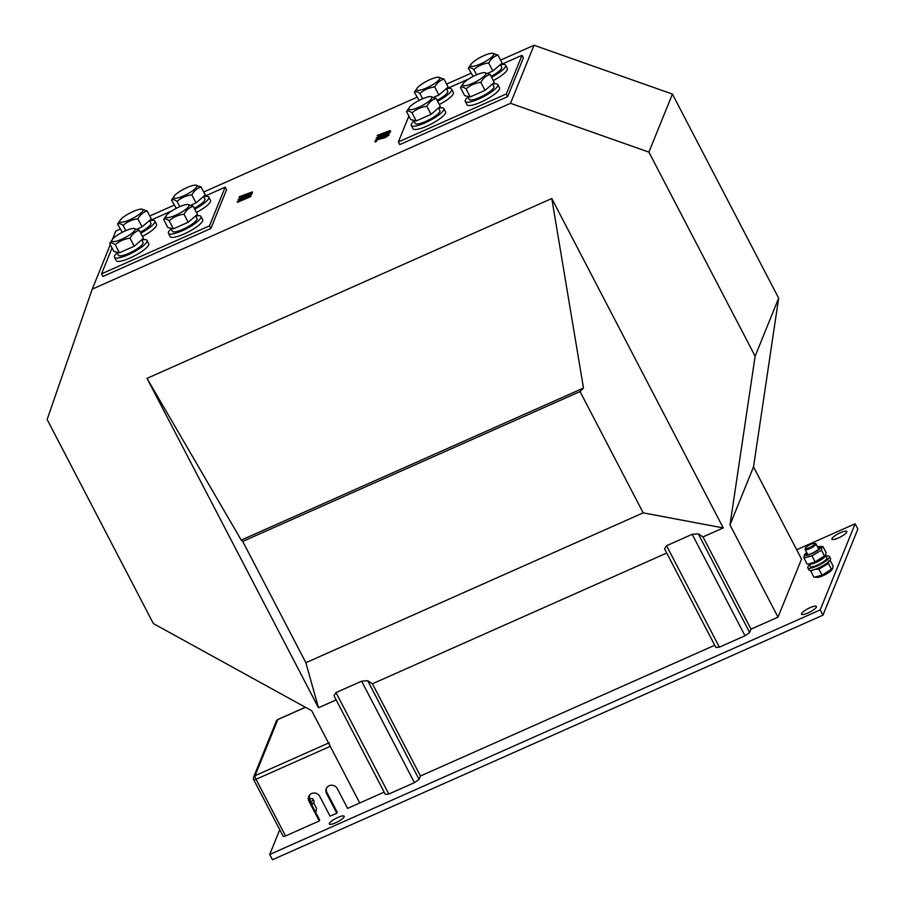 <?xml version="1.0" encoding="UTF-8"?>
<svg xmlns="http://www.w3.org/2000/svg" width="905" height="905" viewBox="0 0 905 905"><rect width="100%" height="100%" fill="white"/><g stroke="black" fill="none" stroke-linecap="round" stroke-linejoin="round"><path stroke-width="1.36" d="M337.825 817.487A8.394 1.923 -27.5 0 0 329.296 824.014A8.394 1.923 -27.5 0 0 335.665 822.803A8.394 1.923 -27.5 0 0 344.183 816.265A8.394 1.923 -27.5 0 0 337.825 817.487M810.054 607.674A8.394 1.923 -27.5 0 0 801.536 614.212A8.394 1.923 -27.5 0 0 807.894 612.99A8.394 1.923 -27.5 0 0 816.423 606.452A8.394 1.923 -27.5 0 0 810.054 607.674M840.451 532.683A8.394 1.923 -27.5 0 0 831.933 539.222A8.394 1.923 -27.5 0 0 838.29 538.011A8.394 1.923 -27.5 0 0 846.82 531.473A8.394 1.923 -27.5 0 0 840.451 532.683M110.297 244.61L92.242 289.136L47.139 419.49L153.364 623.568L311.727 710.753L359.738 802.984L384.173 792.124M279.747 829.738L269.724 854.478L820.213 609.902L855.123 523.791L796.672 549.754M749.645 632.527L745.007 635.774L692.201 534.323L698.275 533.837L749.645 632.527L751.014 629.145L778.006 617.153L801.536 559.098L753.526 466.867L778.662 298.152L672.426 94.086L534.041 45.25L500.556 60.126M719.373 647.166L715.912 647.516L664.542 548.826L666.555 545.715L719.373 647.166L745.007 635.774M419.083 779.397L414.445 782.644L361.627 681.193L367.702 680.707L419.083 779.397L420.452 776.004L714.735 645.254M388.811 794.036L385.349 794.386L333.979 695.696L335.993 692.574L388.811 794.036L414.445 782.644M470.962 73.282L446.595 84.108M416.99 97.254L203.727 192.007M174.122 205.164L149.755 215.99M120.15 229.135L115.772 231.08L112.367 239.497M666.725 553.034L372.441 683.784L420.452 776.004M336.162 699.893L318.469 707.755L305.867 662.709L643.183 512.852L723.242 527.92L703.004 536.914L751.014 629.145M92.242 289.136L510.511 103.306L648.896 152.131L755.132 356.208L729.996 524.923L778.006 617.153M318.469 707.755L147.006 378.369L551.779 198.523L583.487 388.053L580.048 391.56L242.732 541.428L241.25 540.104L147.006 378.369M723.242 527.92L551.779 198.523M692.201 534.323L666.555 545.715M703.004 536.914L698.275 533.837M361.627 681.193L335.993 692.574M372.441 683.784L367.702 680.707M729.996 524.923L753.526 466.867M269.724 854.478L272.462 859.75L822.962 615.174L857.861 529.063L855.123 523.791M820.213 609.902L822.962 615.174M389.603 130.716L390.247 130.625L388.98 132.39L376.842 137.786L388.822 131.417L377.249 135.422L389.603 130.716L390.598 131.282L389.942 131.372L390.598 131.282L390.1 132.503L386.797 134.166L388.788 134.019L389.116 134.924L385.259 137.628L377.193 139.777L376.582 141.282L375.236 141.881L376.446 138.748L385.077 136.508L387.431 134.743M387.77 135.524L386.084 135.479L385.734 134.822L386.797 134.178M386.164 134.449L377.181 138.442L376.265 137.843M387.17 132.797L377.962 136.112L377.249 135.422M246.997 196.464L250.447 195.559L251.047 196.261L250.278 196.815L237.551 202.268L237.981 201.068L247.303 196.917M251.533 192.052L252.178 191.973L250.911 193.738L238.773 199.123L250.753 192.765L239.169 196.77L252.178 191.973L252.031 193.851L248.038 195.819M247.416 196.102L239.112 199.79L238.196 199.191M249.09 194.145L239.882 197.448L239.169 196.77M112.028 247.947L101.541 273.83L102.91 276.466L210.854 228.501L226.544 189.801L225.164 187.165L203.851 196.634M408.868 116.066L398.37 141.949L399.75 144.585L507.682 96.62L523.373 57.92L522.004 55.284L500.691 64.753M510.511 103.306L534.041 45.25M643.183 512.852L580.048 391.56M305.867 662.709L242.732 541.428M414.762 102.932L413.981 103.453M398.37 141.949L506.314 93.984L522.004 55.284M468.733 78.961L446.719 88.735M506.314 93.984L507.682 96.62M101.541 273.83L209.485 225.865L225.164 187.165M171.893 210.842L149.891 220.616M117.922 234.814L117.141 235.334M209.485 225.865L210.854 228.501M239.225 196.86L239.52 197.426M250.911 193.738L251.251 194.394M251.68 193.195L252.031 193.851M250.447 195.559L237.212 201.6M249.927 196.147L250.278 196.815M388.98 132.39L389.331 133.046M389.761 131.847L390.1 132.503M385.259 137.628L384.908 136.972L388.777 134.268L389.116 134.924M387.431 134.868L385.734 134.822M384.908 136.972L376.853 139.121L376.242 140.626L374.896 141.225M376.242 140.626L376.582 141.282M376.853 139.121L377.193 139.777M648.896 152.131L672.426 94.086M755.132 356.208L778.662 298.152M583.487 388.053L241.25 540.104M330.246 746.331L256.036 779.296L285.528 835.96L319.261 820.971L319.657 819.998L309.363 800.235L308.967 801.208A6.109 5.735 -157.9 0 1 314.046 793.018A6.109 5.735 -157.9 0 1 319.77 796.411L330.054 816.174L336.796 813.176L337.192 812.204L326.909 792.441L326.513 793.414A6.109 5.735 -157.9 0 1 331.592 785.223A6.109 5.735 -157.9 0 1 337.305 788.617L347.599 808.38L359.738 802.984L330.246 746.331A3.054 0.769 -114 0 1 329.262 742.722M308.967 801.208L319.261 820.971M326.513 793.414L336.796 813.176M285.528 835.96A3.054 0.701 152.5 0 1 283.208 836.401L253.717 779.737A3.054 0.701 -27.5 0 0 256.036 779.296A3.054 0.769 -114 0 1 255.052 775.698L328.538 743.05M326.909 792.441A6.109 5.735 22.1 0 1 326.467 788.244M309.363 800.235A6.109 5.735 22.1 0 1 308.933 796.038M809.511 547.627A5.26 1.21 152.5 0 1 805.518 548.068A5.26 1.21 152.5 0 1 810.857 544.29A5.26 1.21 152.5 0 1 814.579 543.351A5.26 1.21 152.5 0 1 809.511 547.627M814.579 543.351L815.677 543.656A6.109 1.403 152.5 0 1 815.982 543.871A6.109 1.403 152.5 0 1 809.783 548.622A6.109 1.403 152.5 0 1 805.145 549.516A6.109 1.403 152.5 0 1 805.145 549.143L805.518 548.068M316.207 811.004L315.064 812.057L316.207 811.004L316.535 808.425L313.594 802.769M312.259 803.436L311.92 806.016M812.758 570.071L810.869 571.247L814.014 577.288L822.045 575.207L832.691 568.453L833.03 565.863L830.077 560.218M810.869 571.247L810.891 570.41M828.742 560.874L828.403 563.453L818.901 569.166L822.045 575.207M818.901 569.166L815.439 569.245M828.403 563.453L831.559 569.494L832.691 568.453M832.453 568.883L831.786 569.822A8.926 2.048 152.5 0 1 825.122 574.664A8.926 2.048 152.5 0 1 817.339 577.345L815.609 577.356M310.596 802.599A12.206 2.806 -27.5 0 0 312.926 799.93A12.206 2.806 -27.5 0 0 312.96 799.092A12.206 2.806 -27.5 0 0 309.555 798.821M311.693 804.703A12.206 2.806 -27.5 0 0 314.024 802.045A12.206 2.806 -27.5 0 0 314.058 801.197L312.96 799.092M809.523 564.856A12.206 2.806 -27.5 0 0 807.826 566.96A12.206 2.806 -27.5 0 0 807.792 567.808A12.206 2.806 -27.5 0 0 818.482 565.376A12.206 2.806 -27.5 0 0 829.41 557.367A12.206 2.806 -27.5 0 0 829.455 556.53A12.206 2.806 -27.5 0 0 826.039 556.258M807.792 567.808L808.889 569.912A12.206 2.806 -27.5 0 0 819.579 567.48A12.206 2.806 -27.5 0 0 830.507 559.482A12.206 2.806 -27.5 0 0 830.552 558.634L829.455 556.53M308.831 798.753A9.31 2.138 -27.5 0 0 309.08 798.086M310.064 801.592A9.31 2.138 -27.5 0 0 310.392 800.427L309.125 798.006M809.194 564.041A9.31 2.138 -27.5 0 0 818.244 561.428A9.31 2.138 -27.5 0 0 825.564 555.523M810.314 566.304A9.31 2.138 -27.5 0 0 810.36 566.462A9.31 2.138 -27.5 0 0 819.602 564.064A9.31 2.138 -27.5 0 0 826.876 557.865L825.609 555.444M309.272 797.701L308.141 798.753L309.272 797.701L309.578 795.065M825.756 555.138L826.095 552.559L822.95 546.518L821.819 547.57L821.48 550.149L824.625 556.19L825.756 555.138L815.122 561.903L808.685 564.053L807.09 563.985L803.934 557.944L804.274 555.353L805.416 554.312M817.724 547.231A7.602 1.742 152.5 0 1 819.511 547.977A7.602 1.742 152.5 0 1 819.274 548.396A7.602 1.742 152.5 0 1 813.595 552.514A7.602 1.742 152.5 0 1 806.966 554.799A7.602 1.742 152.5 0 1 806.072 553.951A7.602 1.742 152.5 0 1 806.898 552.865M817.509 546.824A8.926 2.048 152.5 0 1 819.625 546.462A8.926 2.048 152.5 0 1 820.688 547.457A8.926 2.048 152.5 0 1 811.638 553.792A8.926 2.048 152.5 0 1 804.896 554.471A8.926 2.048 152.5 0 1 805.179 553.984A8.926 2.048 152.5 0 1 806.683 552.457M819.625 546.462L822.95 546.518M821.48 550.149L811.977 555.862L815.122 561.903M811.977 555.862L803.934 557.944M825.53 555.58L824.862 556.518A8.926 2.048 152.5 0 1 818.199 561.349A8.926 2.048 152.5 0 1 810.405 564.041L808.685 564.053M140.761 233.128A18.315 4.208 -27.5 0 0 154.766 222.325A18.315 4.208 -27.5 0 0 154.823 221.058A18.315 4.208 -27.5 0 0 149.63 220.673M142.481 236.42A18.315 4.208 -27.5 0 0 156.486 225.617A18.315 4.208 -27.5 0 0 156.542 224.361L154.823 221.058M194.733 209.145A18.315 4.208 -27.5 0 0 208.738 198.342A18.315 4.208 -27.5 0 0 208.795 197.086A18.315 4.208 -27.5 0 0 203.602 196.69M196.442 212.437A18.315 4.208 -27.5 0 0 210.458 201.645A18.315 4.208 -27.5 0 0 210.503 200.378L208.795 197.086M171.113 228.875A18.315 4.208 -27.5 0 0 168.511 232.087A18.315 4.208 -27.5 0 0 168.454 233.343A18.315 4.208 -27.5 0 0 184.496 229.7A18.315 4.208 -27.5 0 0 200.899 217.698A18.315 4.208 -27.5 0 0 200.944 216.431A18.315 4.208 -27.5 0 0 195.751 216.046M168.454 233.343L170.174 236.646A18.315 4.208 -27.5 0 0 186.215 232.992A18.315 4.208 -27.5 0 0 202.607 220.99A18.315 4.208 -27.5 0 0 202.663 219.723L200.944 216.431M117.152 252.846A18.315 4.208 -27.5 0 0 114.539 256.058A18.315 4.208 -27.5 0 0 114.483 257.325A18.315 4.208 -27.5 0 0 130.524 253.683A18.315 4.208 -27.5 0 0 146.927 241.68A18.315 4.208 -27.5 0 0 146.983 240.413A18.315 4.208 -27.5 0 0 141.791 240.017M114.483 257.325L116.202 260.617A18.315 4.208 -27.5 0 0 132.243 256.975A18.315 4.208 -27.5 0 0 148.635 244.972A18.315 4.208 -27.5 0 0 148.692 243.705L146.983 240.413M437.59 101.247A18.315 4.208 -27.5 0 0 451.606 90.443A18.315 4.208 -27.5 0 0 451.652 89.176A18.315 4.208 -27.5 0 0 446.459 88.792M439.31 104.539A18.315 4.208 -27.5 0 0 453.315 93.735A18.315 4.208 -27.5 0 0 453.371 92.468L451.652 89.176M491.562 77.264A18.315 4.208 -27.5 0 0 505.567 66.461A18.315 4.208 -27.5 0 0 505.624 65.205A18.315 4.208 -27.5 0 0 500.431 64.809M493.282 80.556A18.315 4.208 -27.5 0 0 507.286 69.753A18.315 4.208 -27.5 0 0 507.343 68.497L505.624 65.205M467.953 96.993A18.315 4.208 -27.5 0 0 465.351 100.206A18.315 4.208 -27.5 0 0 465.294 101.462A18.315 4.208 -27.5 0 0 481.324 97.819A18.315 4.208 -27.5 0 0 497.727 85.817A18.315 4.208 -27.5 0 0 497.784 84.55A18.315 4.208 -27.5 0 0 492.592 84.165M465.294 101.462L467.003 104.754A18.315 4.208 -27.5 0 0 483.044 101.111A18.315 4.208 -27.5 0 0 499.447 89.109A18.315 4.208 -27.5 0 0 499.492 87.842L497.784 84.55M413.981 120.965A18.315 4.208 -27.5 0 0 411.379 124.177A18.315 4.208 -27.5 0 0 411.323 125.444A18.315 4.208 -27.5 0 0 427.364 121.802A18.315 4.208 -27.5 0 0 443.755 109.788A18.315 4.208 -27.5 0 0 443.812 108.532A18.315 4.208 -27.5 0 0 438.62 108.136M411.323 125.444L413.031 128.736A18.315 4.208 -27.5 0 0 429.072 125.094A18.315 4.208 -27.5 0 0 445.475 113.091A18.315 4.208 -27.5 0 0 445.531 111.824L443.812 108.532M140.286 232.223A13.892 3.19 -27.5 0 0 150.897 223.105L149.54 220.503M194.258 208.241A13.892 3.19 -27.5 0 0 204.869 199.123L203.512 196.521M170.774 228.207L172.38 231.307A13.892 3.19 -27.5 0 0 186.181 227.721A13.892 3.19 -27.5 0 0 197.019 218.478L195.672 215.876M116.802 252.178L118.408 255.278A13.892 3.19 -27.5 0 0 132.209 251.703A13.892 3.19 -27.5 0 0 143.047 242.461L141.7 239.859M437.126 100.342A13.892 3.19 -27.5 0 0 447.726 91.224L446.38 88.622M491.098 76.359A13.892 3.19 -27.5 0 0 501.698 67.242L500.341 64.64M413.63 120.297L415.248 123.397A13.892 3.19 -27.5 0 0 429.038 119.822A13.892 3.19 -27.5 0 0 439.887 110.568L438.529 107.967M467.602 96.326L469.22 99.426A13.892 3.19 -27.5 0 0 483.01 95.84A13.892 3.19 -27.5 0 0 493.859 86.597L492.501 83.995M119.845 220.809A13.055 2.998 -27.5 0 0 129.698 219.825A13.055 2.998 -27.5 0 0 142.911 210.56A13.055 2.998 -27.5 0 0 141.372 209.1A13.055 2.998 -27.5 0 0 129.992 213.026A13.055 2.998 -27.5 0 0 120.252 220.096A13.055 2.998 -27.5 0 0 119.845 220.809M141.372 209.1L147.13 210.944C143.284 212.098 140.207 214.734 137.865 218.829C132.187 219.553 127.254 221.736 123.069 225.413C120.467 223.501 118.623 223.071 117.537 224.101L120.252 220.096M147.13 210.944L151.316 218.987L142.062 226.872L137.232 229.022M122.322 232.28L117.537 224.101M123.069 225.413L125.795 230.639M137.865 218.829L142.062 226.872M173.805 196.826A13.055 2.998 -27.5 0 0 183.67 195.842A13.055 2.998 -27.5 0 0 196.883 186.577A13.055 2.998 -27.5 0 0 195.344 185.118A13.055 2.998 -27.5 0 0 183.964 189.043A13.055 2.998 -27.5 0 0 174.213 196.114A13.055 2.998 -27.5 0 0 173.805 196.826M195.344 185.118L201.102 186.973C197.256 188.127 194.168 190.751 191.837 194.858C186.159 195.571 181.226 197.765 177.041 201.43C174.439 199.53 172.584 199.089 171.498 200.118L174.213 196.114M201.102 186.973L205.288 195.016L196.023 202.89L191.193 205.039M176.294 208.308L171.498 200.118M177.041 201.43L179.767 206.668M191.837 194.858L196.023 202.89M165.966 216.182A13.055 2.998 -27.5 0 0 175.819 215.186A13.055 2.998 -27.5 0 0 189.032 205.933A13.055 2.998 -27.5 0 0 187.493 204.473A13.055 2.998 -27.5 0 0 176.113 208.399A13.055 2.998 -27.5 0 0 166.373 215.469A13.055 2.998 -27.5 0 0 165.966 216.182M187.493 204.473L193.263 206.317C189.417 207.471 186.328 210.096 183.998 214.202C178.319 214.926 173.375 217.109 169.201 220.775C166.588 218.874 164.744 218.444 163.658 219.474L166.373 215.469M193.263 206.317L197.448 214.361L188.183 222.245L173.387 228.818L167.844 227.517L163.658 219.474M169.201 220.775L173.387 228.818M183.998 214.202L188.183 222.245M111.994 240.164A13.055 2.998 -27.5 0 0 121.858 239.169A13.055 2.998 -27.5 0 0 135.071 229.904A13.055 2.998 -27.5 0 0 133.533 228.445A13.055 2.998 -27.5 0 0 122.152 232.37A13.055 2.998 -27.5 0 0 112.401 239.44A13.055 2.998 -27.5 0 0 111.994 240.164M133.533 228.445L139.291 230.3C135.445 231.454 132.356 234.078 130.026 238.185C124.347 238.897 119.415 241.092 115.229 244.757C112.616 242.857 110.772 242.416 109.686 243.445L112.401 239.44M139.291 230.3L143.476 238.343L134.212 246.228L119.415 252.8L113.872 251.488L109.686 243.445M115.229 244.757L119.415 252.8M130.026 238.185L134.212 246.228M416.673 88.928A13.055 2.998 -27.5 0 0 426.538 87.943A13.055 2.998 -27.5 0 0 439.751 78.678A13.055 2.998 -27.5 0 0 438.201 77.219A13.055 2.998 -27.5 0 0 426.821 81.145A13.055 2.998 -27.5 0 0 417.081 88.215A13.055 2.998 -27.5 0 0 416.673 88.928M438.201 77.219L443.97 79.063C440.124 80.217 437.036 82.853 434.705 86.948C429.027 87.672 424.094 89.855 419.909 93.532C417.296 91.62 415.452 91.19 414.366 92.219L417.081 88.215M443.97 79.063L448.156 87.106L438.891 94.991L434.061 97.14M419.151 100.398L414.366 92.219M419.909 93.532L422.624 98.758M434.705 86.948L438.891 94.991M408.834 108.283A13.055 2.998 -27.5 0 0 418.687 107.288A13.055 2.998 -27.5 0 0 431.9 98.023A13.055 2.998 -27.5 0 0 430.361 96.564A13.055 2.998 -27.5 0 0 418.981 100.489A13.055 2.998 -27.5 0 0 409.241 107.559A13.055 2.998 -27.5 0 0 408.834 108.283M430.361 96.564L436.12 98.419C432.285 99.573 429.196 102.197 426.866 106.304C421.176 107.016 416.243 109.211 412.058 112.876C409.456 110.976 407.612 110.534 406.526 111.564L409.241 107.559M436.12 98.419L440.305 106.462L431.052 114.347L416.243 120.919L410.712 119.607L406.526 111.564M412.058 112.876L416.243 120.919M426.866 106.304L431.052 114.347M470.645 64.945A13.055 2.998 -27.5 0 0 480.498 63.961A13.055 2.998 -27.5 0 0 493.711 54.696A13.055 2.998 -27.5 0 0 492.173 53.237A13.055 2.998 -27.5 0 0 480.793 57.162A13.055 2.998 -27.5 0 0 471.053 64.232A13.055 2.998 -27.5 0 0 470.645 64.945M492.173 53.237L497.942 55.092C494.096 56.246 491.008 58.87 488.677 62.977C482.987 63.689 478.055 65.884 473.869 69.549C471.267 67.649 469.423 67.208 468.338 68.237L471.053 64.232M497.942 55.092L502.128 63.124L492.863 71.009L488.033 73.158M473.123 76.427L468.338 68.237M473.869 69.549L476.596 74.787M488.677 62.977L492.863 71.009M462.794 84.301A13.055 2.998 -27.5 0 0 472.659 83.305A13.055 2.998 -27.5 0 0 485.872 74.052A13.055 2.998 -27.5 0 0 484.333 72.592A13.055 2.998 -27.5 0 0 472.953 76.518A13.055 2.998 -27.5 0 0 463.202 83.588A13.055 2.998 -27.5 0 0 462.794 84.301M484.333 72.592L490.091 74.436C486.245 75.59 483.157 78.215 480.827 82.321C475.148 83.034 470.215 85.228 466.03 88.894C463.428 86.993 461.573 86.563 460.487 87.593L463.202 83.588M490.091 74.436L494.277 82.479L485.012 90.364L470.215 96.937L464.684 95.636L460.487 87.593M466.03 88.894L470.215 96.937M480.827 82.321L485.012 90.364M383.064 137.605L383.403 138.261M305.449 707.303L277.801 719.577L255.052 775.698A3.054 2.873 22.1 0 0 253.604 777.18A3.054 3.054 0 0 0 253.717 779.737A3.054 0.701 -27.5 0 1 253.728 779.533A3.054 2.873 22.1 0 1 253.604 777.18L276.353 721.07A3.054 2.873 22.1 0 1 277.801 719.577A3.054 0.769 66 0 1 277.937 719.43L305.347 707.246M278.14 719.43A3.054 0.769 66 0 0 277.937 719.43A3.054 3.054 0 0 0 276.353 721.07M252.529 192.584L252.178 191.917M239.508 197.494L239.169 196.838M238.524 199.926L238.185 199.27M237.551 202.347L237.201 201.679M251.047 196.227L250.708 195.571M247.337 197.177L246.997 196.521M390.598 131.236L390.259 130.58M377.589 136.157L377.238 135.49M376.604 138.578L376.254 137.922M375.224 141.961L374.885 141.304M805.145 549.516L807.86 554.708M815.982 543.871L818.686 549.075M315.528 812.068L315.969 811.446M809.104 564.041L810.36 566.462M805.179 553.984L804.511 554.923"/></g></svg>
